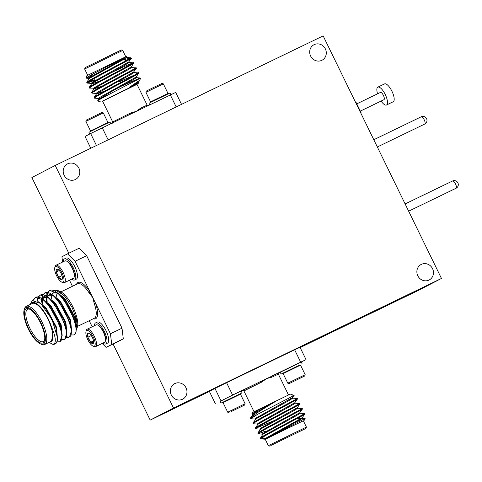<?xml version="1.0" encoding="UTF-8"?>
<svg xmlns="http://www.w3.org/2000/svg" width="482" height="482" viewBox="0 0 482 482"><rect width="100%" height="100%" fill="white"/><g stroke="black" fill="none" stroke-linecap="round" stroke-linejoin="round"><path stroke-width="0.72" d="M377.569 93.815A9.923 3.458 64.2 0 1 377.852 87.14A9.923 3.458 64.2 0 1 385.238 94.478A9.923 3.458 64.2 0 1 386.492 105.004A9.923 3.458 64.2 0 1 381.081 101.075M377.852 87.14L384.552 83.898A9.923 3.458 64.2 0 1 391.938 91.243A9.923 3.458 64.2 0 1 393.185 101.768L386.492 105.004M314.174 44.633A8.73 8.182 -117.4 0 1 325.32 48.821A8.73 8.182 -117.4 0 1 322.018 60.232A8.73 8.182 -117.4 0 1 321.825 60.328A8.73 8.182 -117.4 0 1 310.685 56.147A8.73 8.182 -117.4 0 1 313.981 44.73A8.73 8.182 -117.4 0 1 314.174 44.633M421.346 264.371A8.73 8.182 -117.4 0 1 432.493 268.552A8.73 8.182 -117.4 0 1 429.191 279.97A8.73 8.182 -117.4 0 1 428.998 280.066A8.73 8.182 -117.4 0 1 417.852 275.885A8.73 8.182 -117.4 0 1 421.154 264.467A8.73 8.182 -117.4 0 1 421.346 264.371M174.846 383.564A8.73 8.182 -117.4 0 1 185.986 387.745A8.73 8.182 -117.4 0 1 182.69 399.162A8.73 8.182 -117.4 0 1 182.497 399.259A8.73 8.182 -117.4 0 1 171.351 395.077A8.73 8.182 -117.4 0 1 174.653 383.66A8.73 8.182 -117.4 0 1 174.846 383.564M67.673 163.826A8.73 8.182 -117.4 0 1 78.819 168.013A8.73 8.182 -117.4 0 1 75.517 179.431A8.73 8.182 -117.4 0 1 75.325 179.521A8.73 8.182 -117.4 0 1 64.184 175.34A8.73 8.182 -117.4 0 1 67.48 163.922A8.73 8.182 -117.4 0 1 67.673 163.826M356.77 103.877L380.412 92.442A4.031 1.404 64.2 0 1 383.419 95.424A4.031 1.404 64.2 0 1 383.925 99.702L360.307 111.125M57.027 269.064L57.34 270.179L56.34 271.932A5.82 2.03 64.2 0 1 56.274 269.902A5.82 2.03 64.2 0 1 57.027 269.064A5.82 2.03 64.2 0 1 57.647 269.179A5.82 2.03 64.2 0 1 60.009 271.505A5.82 2.03 64.2 0 1 62.305 276.813A5.82 2.03 64.2 0 1 62.353 278.909A5.82 2.03 64.2 0 1 61.618 279.68A5.82 2.03 64.2 0 1 58.635 277.24A5.82 2.03 64.2 0 1 56.34 271.932L58.635 277.24L61.618 279.68L62.274 278.729M63.883 281.072A8.712 3.037 64.2 0 1 61.829 282.145A8.712 3.037 64.2 0 1 56.635 275.782A8.712 3.037 64.2 0 1 54.761 267.679A8.712 3.037 64.2 0 1 54.785 267.582A8.712 3.037 64.2 0 1 60.401 270.155A8.712 3.037 64.2 0 1 63.883 281.072M55.075 266.54A9.676 3.374 64.2 0 1 55.099 266.438A9.676 3.374 64.2 0 1 55.924 265.269A9.676 3.374 64.2 0 1 62.268 270.8A9.676 3.374 64.2 0 1 65.203 281.416A9.676 3.374 64.2 0 1 64.353 282.693A9.676 3.374 64.2 0 1 62.919 282.615L61.829 282.145M55.924 265.269L64.907 260.925A9.676 3.374 64.2 0 1 66.341 261.003A9.676 3.374 64.2 0 1 70.264 264.871A9.676 3.374 64.2 0 1 74.192 277.078A9.676 3.374 64.2 0 1 74.162 277.18A9.676 3.374 64.2 0 1 73.336 278.349L64.353 282.693M74.162 277.18L74.318 276.602A9.194 3.205 -115.8 0 0 70.613 264.907A9.194 3.205 -115.8 0 0 66.89 261.238L66.341 261.003M63.256 261.72A11.695 4.073 64.2 0 1 63.407 260.449A11.695 4.073 64.2 0 1 64.443 258.912L66.142 258.087A11.695 4.073 64.2 0 1 73.806 264.769A11.695 4.073 64.2 0 1 77.355 277.602A11.695 4.073 64.2 0 1 76.325 279.144L74.62 279.964A11.695 4.073 64.2 0 1 71.685 279.144M64.443 258.912A11.695 4.073 64.2 0 1 72.107 265.594A11.695 4.073 64.2 0 1 75.65 278.427A11.695 4.073 64.2 0 1 74.62 279.964M92.189 343.527A5.82 2.03 -115.8 0 0 93.285 343.407L92.622 342.515L90.646 342.262A5.82 2.03 -115.8 0 0 92.189 343.527M93.014 346.106A8.712 3.037 -115.8 0 0 93.026 346.112A8.712 3.037 -115.8 0 0 94.472 340.039A8.712 3.037 -115.8 0 0 88.025 330.574A8.712 3.037 -115.8 0 0 85.989 331.55A8.712 3.037 -115.8 0 0 87.784 339.653A8.712 3.037 -115.8 0 0 93.014 346.106L94.123 346.582A9.676 3.374 -115.8 0 0 94.123 346.582A9.676 3.374 -115.8 0 0 95.55 346.66A9.676 3.374 -115.8 0 0 95.123 338.165A9.676 3.374 -115.8 0 0 88.568 329.314A9.676 3.374 -115.8 0 0 87.128 329.23A9.676 3.374 -115.8 0 0 86.296 330.405L85.989 331.55M95.55 346.66L104.534 342.316A9.676 3.374 -115.8 0 0 105.359 341.142A9.676 3.374 -115.8 0 0 104.715 335.502A9.676 3.374 -115.8 0 0 97.551 324.97A9.676 3.374 -115.8 0 0 97.539 324.97A9.676 3.374 -115.8 0 0 96.111 324.886L87.128 329.23M97.539 324.97L98.087 325.199A9.194 3.205 64.2 0 1 104.901 335.207A9.194 3.205 64.2 0 1 105.516 340.569L105.359 341.142M102.883 343.112A11.695 4.073 -115.8 0 0 104.082 343.829A11.695 4.073 -115.8 0 0 105.823 343.931L107.522 343.112A11.695 4.073 -115.8 0 0 107.004 332.845A11.695 4.073 -115.8 0 0 99.081 322.157A11.695 4.073 -115.8 0 0 97.34 322.054L95.641 322.874A11.695 4.073 -115.8 0 0 94.46 325.687M105.823 343.931A11.695 4.073 -115.8 0 0 105.299 333.671A11.695 4.073 -115.8 0 0 97.382 322.976A11.695 4.073 -115.8 0 0 95.641 322.874M65.697 324.169L64.696 322.88M49.851 290.483L58.979 293.773L62.919 297.93L74.752 320.199L76.313 328.236L76.029 332.116A25.203 8.784 64.2 0 1 74.059 334.767A25.203 8.784 64.2 0 1 73.981 334.803A25.203 8.784 64.2 0 1 73.909 334.839M57.135 291.441A21.172 7.375 64.2 0 1 59.153 291.212M53.912 290.212L57.732 290.471L60.328 291.586A21.172 7.375 64.2 0 1 73.059 307.257A21.172 7.375 64.2 0 1 77.439 326.971L76.337 329.742M57.732 290.471L64.962 296.49L72.017 307.317L76.584 319.271L77.132 328.091M102.172 343.455L106.118 347.353L111.734 344.443L110.438 333.767L95.52 303.184L94.231 303.467L92.761 297.527L90.001 291.869A1.006 0.301 -32.6 0 1 88.989 292.713A19.153 6.676 -115.8 0 0 77.644 283.765A19.153 6.676 -115.8 0 0 77.584 283.796M43.44 343.973A20.16 7.025 -115.8 0 0 40.837 322.621A20.16 7.025 -115.8 0 0 25.763 307.733A20.16 7.025 -115.8 0 0 24.1 310.143A20.16 7.025 -115.8 0 0 28.275 328.911A20.16 7.025 -115.8 0 0 40.398 343.841A20.16 7.025 -115.8 0 0 43.44 343.973M24.1 310.143L24.425 308.944A21.172 7.375 64.2 0 1 26.173 306.419A21.172 7.375 64.2 0 1 26.233 306.383A21.172 7.375 64.2 0 1 42.048 322.139A21.172 7.375 64.2 0 1 44.73 344.473A21.172 7.375 64.2 0 1 44.663 344.503A21.172 7.375 64.2 0 1 41.536 344.329L40.398 343.841M42.91 342.889A18.955 6.603 64.2 0 1 28.733 328.893A18.955 6.603 64.2 0 1 26.293 308.823A18.955 6.603 64.2 0 1 29.149 308.944A18.955 6.603 64.2 0 1 40.542 322.982A18.955 6.603 64.2 0 1 44.471 340.623A18.955 6.603 64.2 0 1 42.91 342.889M29.739 309.233A17.942 6.254 -115.8 0 0 27.637 309.287A17.942 6.254 -115.8 0 0 27.582 309.317A17.942 6.254 -115.8 0 0 29.86 328.242A17.942 6.254 -115.8 0 0 43.26 341.599A17.942 6.254 -115.8 0 0 43.314 341.569A17.942 6.254 -115.8 0 0 44.609 339.985M76.108 326.2A19.153 6.676 -115.8 0 0 76.644 323.898M64.528 295.984A19.153 6.676 -115.8 0 0 58.43 293.086M93.195 318.795A20.16 7.025 64.2 0 0 95.52 303.184L92.761 297.527L88.989 292.713M30.059 304.534L32.312 300.605L40.717 303.485L52.008 319.446L57.406 337.334L57.436 338.774A25.203 8.784 64.2 0 1 55.002 343.979A25.203 8.784 64.2 0 1 54.93 344.021A25.203 8.784 64.2 0 1 52.622 344.256L54.327 343.72C56.261 341.268 55.279 335.58 51.381 326.645A22.178 7.73 -115.8 0 0 31.685 302.63A22.178 7.73 -115.8 0 0 30.113 304.51M50.556 341.654A21.172 7.375 -115.8 0 0 50.622 341.624A21.172 7.375 -115.8 0 0 50.682 341.593A21.172 7.375 -115.8 0 0 48.001 319.259A21.172 7.375 -115.8 0 0 32.192 303.503A21.172 7.375 -115.8 0 0 32.125 303.54M47.598 292.387L49.935 290.447M49.26 290.773C59.431 283.79 83.669 331.483 73.722 334.93L71.119 335.002M57.436 338.774C57.346 341.479 56.665 343.148 55.406 343.787L55.267 343.853M32.884 300.334L35.758 297.298L44.802 300.629L48.742 304.787L60.575 327.055L62.136 335.092L59.991 341.569M35.084 297.629C45.254 290.646 69.492 338.34 59.539 341.786L56.936 341.858M38.144 296.96L40.482 295.014L49.532 298.346L53.466 302.497L65.299 324.772L66.859 332.809L64.721 339.286M39.807 295.339C49.983 288.357 74.216 336.05 64.269 339.503L61.666 339.569M42.868 294.677L45.212 292.731L54.255 296.062L58.189 300.214L70.029 322.482L71.589 330.519L69.444 336.996M44.537 293.056C54.707 286.073 78.946 333.767 68.992 337.219L66.389 337.286M52.622 344.256L49.369 342.527M33.427 300.19L35.469 297.454M36.963 300.87L37.945 297.31M37.5 301.148L38.355 297.4M38.542 297.02L40.193 295.171M41.615 302.178L41.651 298.936M41.717 298.322L42.675 295.02M42.422 304.202L42.193 299.304M42.241 298.653L43.085 295.111M43.266 294.737L44.922 292.887M46.296 298.364L46.38 296.653M46.447 296.038L47.399 292.737M69.209 337.093L66.54 336.834M47.152 301.919L46.887 298.081M46.971 296.364L47.808 292.827M47.989 292.454L49.646 290.604M301.322 377.623L291.676 382.359L301.322 377.623M289.086 383.624L304.738 375.99L289.086 383.624L287.784 383.178L305.172 374.707M287.784 383.178L283.121 373.61L300.509 365.133M304.738 375.99L305.184 374.695L300.515 365.127L299.87 364.904L283.344 372.966L283.121 373.61M283.314 373.05L281.096 374.062L280.211 372.249L301.226 362.006M281.096 374.062L299.955 364.934M232.999 410.682L242.078 406.296L232.999 410.682M231.089 411.598L244.675 405.031L231.089 411.598M244.675 405.031L245.121 403.735L227.727 412.224L223.058 402.651L240.458 394.168L239.807 393.945L223.28 402.006L223.058 402.651M239.897 393.975L242.054 392.848L241.175 391.035L234.463 394.198L220.154 401.289L221.033 403.103L223.25 402.09M242.054 392.848L221.033 403.103M252.586 414.014L251.839 413.911L252.267 412.664L253.43 412.026L290.321 394.107L293.954 395.354L292.441 397.626L255.966 418.063L254.918 418.997L255.225 419.623M251.839 413.911L260.262 409.031L274.933 401.837C264.576 408.013 256.954 412.857 252.08 416.376L250.411 418.057L257.4 414.466C272.631 406.302 301.925 391.679 292.381 395.981M270.812 445.501L305.943 428.438L270.812 445.501M268.353 445.651L306.407 427.088L303.317 420.744L265.263 439.307L268.353 445.651L269.703 446.115M271.83 445.007L304.859 428.968L271.83 445.007M262.033 438.951L260.31 438.355L264.425 436.204L262.377 437.849L262.033 438.951L267.781 437.764M303.341 420.798L269.763 436.957C283.259 429.576 312.155 415.129 303.636 418.948M304.22 420.304L304.847 418.49L302.582 418.334L302.274 417.707L298.846 418.936M255.038 419.051L250.724 418.701L257.4 414.466M250.724 418.701L250.538 417.828L253.815 413.658L274.933 401.837M260.31 438.355L262.618 434.601L263.636 433.794L295.894 415.918L300.123 413.303L299.816 412.67M260.684 438.216C259.894 438.361 260.166 438.011 261.485 437.162C269.836 431.739 314.565 409.073 302.792 414.08M266.028 430.956L258.201 433.848L259.34 432.758C267.691 427.335 312.42 404.669 300.648 409.676M258.093 433.806L257.816 433.059L259.033 432.131C267.383 426.703 312.113 404.037 300.34 409.043M259.949 429.113L255.635 428.769L256.882 427.727C265.233 422.298 309.962 399.632 298.189 404.639M273.674 420.798L256.563 427.938M255.635 428.769L255.358 428.028L256.575 427.094C264.925 421.672 309.655 399.006 297.882 404.012M257.496 424.082L253.183 423.738L254.43 422.69C262.78 417.267 307.51 394.601 295.737 399.608M253.183 423.738L252.905 422.991L254.122 422.063C262.473 416.641 307.203 393.969 295.43 398.982M264.425 436.204C277.801 428.444 313.559 410.309 303.1 414.707M265.281 439.343L264.738 439.132L265.787 438.198L302.256 417.761L304.612 414.267L304.317 413.592L300.075 413.279M262.588 434.728L262.28 434.095L263.329 433.161L299.804 412.725L302.166 409.188L301.822 408.543L297.623 408.248M260.135 429.691L259.828 429.064L260.876 428.13L297.352 407.694L299.702 404.199L299.406 403.524L295.165 403.211M257.677 424.66L257.37 424.027L258.418 423.094L294.894 402.657L297.255 399.12L296.912 398.475L292.713 398.18M103.269 112.896L101.979 112.451L86.32 120.09L85.874 121.386L90.544 130.953L107.938 122.464L103.275 112.896L85.874 121.38M110.782 123.699L109.962 122.018L103.25 125.181L88.941 132.273L89.779 133.99M145.944 92.345L146.377 91.05L154.065 87.212L162.03 83.41L163.332 83.856L167.995 93.424L153.011 100.666L150.601 101.913L151.161 102.106M149.788 104.835L148.998 103.226L170.013 92.984M137.008 84.368L102.582 101.16M138.816 82.657L138.786 83.41M137.924 83.091C139.244 82.518 139.394 82.53 138.358 83.127L129.272 87.423L139.894 80.096L140.521 78.054C139.394 78.903 104.654 96.352 98.671 100.093L97.647 100.907L100.732 101.973M85.109 67.643L121.35 49.965L122.699 50.429L84.645 68.992L85.109 67.643M108.191 74.168L124.621 66.317L125.067 65.022M96.466 145.498L90.64 133.544L130.977 113.933L130.508 113.047L112.71 121.928L102.546 101.087L122.729 91.05L136.972 84.296L147.137 105.13L140.599 108.167L136.292 111.36L175.707 92.411L181.533 104.365M126.284 56.876L126.591 57.509L122.362 60.123L90.104 78L89.086 78.807L86.736 82.302L87.953 81.368C95.02 76.686 134.695 56.514 130.652 57.792L123.717 59.876M86.031 78.102L86.832 75.77L88.049 75.102L126.676 56.334C127.405 56.334 93.749 73.252 87.423 77.126L86.085 78.156L91.658 76.005M126.676 56.334L122.054 59.497L89.797 77.367L88.748 78.301L89.056 78.934M136.629 73.385C148.396 68.378 103.672 91.044 95.322 96.472L94.098 97.4L94.382 98.141L98.69 98.491M120.849 86.423L139.081 78.421M136.936 74.017C148.703 69.004 103.979 91.676 95.629 97.099L94.382 98.141M124.338 61.142L127.935 59.593M86.736 82.302L87.128 83.091L95.297 80.048M87.935 82.211L94.309 79.705M124.356 66.48L131.719 63.317C143.491 58.31 98.762 80.976 90.411 86.405L89.194 87.332L89.58 88.122L94.791 88.212M129.568 58.912C141.34 53.906 96.611 76.572 88.26 82L87.013 83.043M107.504 80.102L109.125 79.391M132.026 63.949C143.793 58.943 99.069 81.609 90.718 87.031L89.471 88.073M134.171 68.354C145.944 63.347 101.214 86.013 92.863 91.435L91.646 92.369L91.923 93.11L96.237 93.454M134.478 68.98C146.251 63.973 101.521 86.64 93.171 92.068L91.923 93.11M110.264 85.766L111.884 85.055M118.705 82.018L135.303 74.698M126.543 57.485L130.785 57.798L131.08 58.473L128.724 61.967L92.255 82.404L91.206 83.338L92.339 83.181M129.001 62.521L133.201 62.817L133.544 63.461L131.182 66.998L94.707 87.435L93.785 88.423M131.453 67.552L135.695 67.866L135.99 68.54L133.635 72.035L97.165 92.472L96.111 93.406L96.418 94.032L104.618 91.128M133.906 72.589L138.111 72.884L138.455 73.529L136.093 77.066L99.617 97.503L98.569 98.436L98.876 99.063L101.877 98.262M136.364 77.62L140.521 78.054M99.702 98.28L107.516 95.219M139.894 80.096L138.545 82.103L129.272 87.423M128.742 61.913L129.049 62.54L124.814 65.16L92.562 83.031L91.508 83.964L99.708 81.06M131.194 66.944L131.502 67.576L127.272 70.191L95.014 88.067L93.966 89.001L102.166 86.091M133.653 71.981L133.96 72.607L129.724 75.228L111.938 84.862L96.418 94.032M136.105 77.012L136.412 77.644L132.182 80.259L114.391 89.899L98.876 99.063M138.563 82.048L138.87 82.675L138.358 83.127M130.508 113.047L136.292 111.36L130.977 113.933M90.773 148.251L85.025 136.46L90.64 133.544M102.262 127.814L108.137 139.852M176.189 106.944L170.321 94.906M102.75 77.12L95.822 80.229M141.594 108.799A1.006 0.627 64.4 0 1 140.599 108.167M150.601 101.913L145.932 92.339L163.326 83.856M55.213 165.447L323.151 35.885L441.458 278.451L173.52 408.007L55.213 165.447L31.878 177.545L68.799 253.237M266.63 438.728C264.528 439.698 264.353 439.729 266.094 438.825L302.582 418.334M300.081 419.177L299.153 419.563M257.816 433.059L260.166 429.564L261.184 428.757L293.442 410.887L297.671 408.266L297.352 407.694M255.358 428.028L257.707 424.534L258.726 423.726L290.983 405.85L295.213 403.235L294.906 402.603M252.905 422.991L256.273 418.689L288.531 400.819L292.761 398.198L292.454 397.572M252.767 414.592L252.46 413.96L253.508 413.026L260.262 409.031M266.094 438.825L269.763 436.957M300.648 362.115L294.635 349.793L300.021 347.299L306.034 359.62L271.932 376.002A1.006 0.627 -115.6 0 0 271.812 377.189L266.618 378.569L261.72 382.069L243.916 390.944L242.741 390.42M301.274 362.084L306.034 359.62M294.635 349.793L226.582 382.702L232.589 395.023L220.214 401.416M220.967 400.753L214.954 388.432L209.339 391.342L215.352 403.669M278.325 373.321L280.277 372.381M241.271 391.239L243.048 390.384M278.632 372.923L232.589 395.023M214.954 388.432L226.582 382.702M242.771 390.414L261.304 381.142L261.72 382.069M441.458 278.451L418.123 290.55L300.166 347.588M209.399 391.474L150.185 420.105L113.065 343.997M173.52 408.007L150.185 420.105M57.689 293.46A19.153 6.676 -115.8 0 0 56.189 297.008M62.437 317.186A19.153 6.676 -115.8 0 0 64.504 320.409M41.536 304.244L45.609 308.353L55.852 327.356L57.406 337.334M45.977 301.732L50.333 306.07L60.575 325.067L62.136 335.092M42.392 298.75L43.838 297.436L47.772 297.653M50.7 299.449L55.062 303.781L65.299 322.783L66.859 332.809M45.886 301.593L46.682 297.274M47.116 296.466L48.568 295.147L52.496 295.37M55.43 297.159L59.786 301.497L70.029 320.5L71.589 330.519M61.184 327.272L60.256 326.031M51.845 294.177L53.291 292.863L57.225 293.086M60.154 294.876L64.51 299.214L74.752 318.21L76.156 326.585M65.907 324.988L64.986 323.747M51.381 326.645L52.827 333.972C53.285 338.28 52.628 340.937 50.857 341.943L48.754 342.527M52.827 333.972L51.447 341.66L50.797 341.973M38.56 301.798L46.2 308.07L56.442 327.067L57.43 337.816M43.639 299.653L50.923 305.781L61.166 324.784L62.154 335.526M42.699 298.954L44.356 297.183L46.712 296.876M48.363 297.37L55.653 303.497L65.889 322.5L66.877 333.243M46.483 302.244L47.182 297.207M47.423 296.671L48.869 295.02M53.086 295.08L60.377 301.214L70.619 320.211L71.607 330.959M60.726 325.573L59.431 323.639M51.2 299.093L51.833 295.117M52.146 294.388L53.592 292.737M57.816 292.797L65.106 298.924L75.343 317.927L76.331 328.67M110.438 333.767L122.006 328.17L86.652 255.689L75.084 261.28L67.546 253.839L61.931 256.749L62.576 262.051M67.546 253.839L79.114 248.248L86.652 255.689M106.118 347.353L117.686 341.762L123.302 338.852L111.734 344.443M76.517 284.308A20.16 7.025 64.2 0 1 77.994 282.476A20.16 7.025 64.2 0 1 90.001 291.869L75.084 261.28M69.468 280.217L72.427 286.29M89.218 320.717L92.183 326.79M56.514 331.658A15.93 5.549 -115.8 0 0 56.701 330.61M122.006 328.17L123.302 338.852M93.285 343.407A5.82 2.03 -115.8 0 0 93.55 342.877A5.82 2.03 -115.8 0 0 93.165 339.479A5.82 2.03 -115.8 0 0 90.399 334.418A5.82 2.03 -115.8 0 0 88.851 333.146A5.82 2.03 -115.8 0 0 87.76 333.273A5.82 2.03 -115.8 0 0 87.881 337.201A5.82 2.03 -115.8 0 0 90.646 342.262L87.881 337.201L87.76 333.273L88.965 333.333M87.881 337.201L91.267 335.562M93.52 340.876L90.646 342.262M58.635 277.24L61.997 275.614M59.262 270.523L56.34 271.932M355.276 101.756L355.945 102.178L361.048 112.643L360.675 112.824M355.945 102.178L355.571 102.359M361.048 112.643L360.982 113.451M373.797 139.726L421.202 116.801A4.031 4.031 0 0 1 426.582 118.668A4.031 4.031 0 0 1 424.714 124.067A4.031 1.404 -115.8 0 0 424.726 124.055A4.031 1.404 -115.8 0 0 424.208 119.789A4.031 1.404 -115.8 0 0 421.202 116.801A4.031 1.404 -115.8 0 0 421.19 116.807M452.52 181.009A4.031 4.031 0 0 1 457.9 182.877A4.031 4.031 0 0 1 456.032 188.269A4.031 1.404 -115.8 0 0 456.044 188.263A4.031 1.404 -115.8 0 0 455.526 183.997A4.031 1.404 -115.8 0 0 452.52 181.009A4.031 1.404 -115.8 0 0 452.508 181.015L405.115 203.934M94.261 318.283A19.153 6.676 -115.8 0 0 94.321 318.253A19.153 6.676 -115.8 0 0 94.376 318.222A19.153 6.676 -115.8 0 0 94.231 303.467M288.477 394.921L278.349 374.153L271.812 377.189M424.714 124.067L377.334 146.974M456.032 188.269L408.652 211.182M72.282 311.776L71.649 312.083M58.4 293.074L60.431 292.086M60.907 291.857L77.644 283.765M32.192 303.503L26.233 306.383M54.93 344.021L55.334 343.823M59.473 341.822L60.063 341.539M64.196 339.539L64.787 339.25M68.926 337.249L69.516 336.966M229.022 412.664L227.727 412.224M298.334 417.882L299.515 420.304M254.044 411.712L243.916 390.944M107.745 123.024L107.938 122.464M167.802 93.984L167.995 93.424M170.845 94.665L170.019 92.978M112.71 121.928L112.396 123.175M87.712 75.276L84.645 68.992M91.206 83.338L91.508 83.964M93.659 88.369L93.966 89.001M97.635 100.834L98.906 98.943M91.544 83.838L89.194 87.332M93.996 88.875L91.646 92.369M96.454 93.906L94.098 97.4M87.128 83.091L91.327 83.386M86.085 78.156L88.875 78.355M125.766 56.719L122.699 50.429M91.731 76.162L91.176 75.017M148.317 105.654L147.137 105.13M91.098 131.146L90.544 130.953M264.859 439.18L262.335 439.006M262.407 434.149L258.201 433.848M267.721 436.987L268.028 437.614M305.943 428.438L306.407 427.088M278.349 374.153L278.662 372.899M245.121 403.735L240.458 394.168M301.232 361.994L302.118 363.808M73.65 334.966L73.981 334.803M43.838 297.436L44.428 297.147M58.979 293.773L61.232 295.773M76.313 328.236L76.144 325.223M54.255 296.062L56.508 298.063M49.532 298.346L51.779 300.346M44.802 300.629L47.055 302.63M40.717 303.485L42.326 304.919M50.622 341.624L44.663 344.503M76.24 326.995L76.722 326.76M77.584 326.344L94.321 318.253M54.785 267.582L55.099 266.438M68.763 305.19L68.167 305.48M55.177 311.764L54.587 312.047"/></g></svg>
